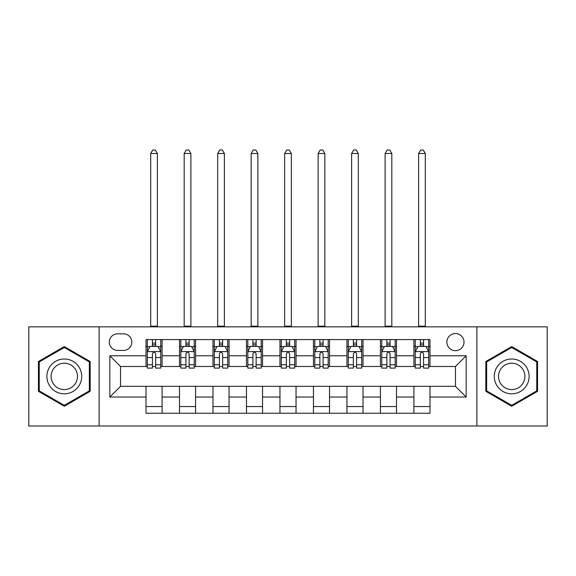 <?xml version="1.0" encoding="UTF-8"?>
<svg xmlns="http://www.w3.org/2000/svg" width="576" height="576" viewBox="0 0 576 576"><rect width="100%" height="100%" fill="white"/><g stroke="black" fill="none" stroke-linecap="round" stroke-linejoin="round"><path stroke-width="0.86" d="M455.443 333.547A8.575 8.575 0 0 0 446.868 342.115A8.575 8.575 0 0 0 455.443 350.69A8.575 8.575 0 0 0 464.018 342.115A8.575 8.575 0 0 0 455.443 333.547M476.878 425.974L547.2 425.974L547.2 326.844L476.878 326.844L476.878 425.974L99.122 425.974L99.122 326.844L28.8 326.844L28.8 425.974L99.122 425.974M117.612 350.424L123.502 350.424A8.302 8.302 0 0 0 131.81 342.115A8.302 8.302 0 0 0 123.502 333.814L117.612 333.814A8.302 8.302 0 0 0 109.303 342.115A8.302 8.302 0 0 0 117.612 350.424M476.878 326.844L99.122 326.844M146.009 397.037L109.843 397.037L109.843 355.781L146.009 355.781L146.009 366.494L120.557 366.494L120.557 386.323L146.009 386.323L146.009 413.244L429.991 413.244L429.991 386.323L455.443 386.323L455.443 366.494L429.991 366.494L429.991 355.781L466.157 355.781L466.157 397.037L429.991 397.037M429.991 355.781L429.991 339.574L146.009 339.574L146.009 355.781M413.914 339.574L413.914 366.494L415.253 366.494M420.343 366.494L423.562 366.494M428.652 366.494L429.991 366.494M413.914 366.494L395.165 366.494M380.426 339.574L380.426 366.494L381.766 366.494M386.856 366.494L390.074 366.494M380.426 366.494L361.678 366.494M346.939 339.574L346.939 366.494L348.278 366.494M353.369 366.494L356.587 366.494M346.939 366.494L328.183 366.494M313.452 339.574L313.452 366.494L314.791 366.494M319.882 366.494L323.093 366.494M313.452 366.494L294.696 366.494M279.965 339.574L279.965 366.494L281.304 366.494M286.394 366.494L289.606 366.494M279.965 366.494L261.209 366.494M246.478 339.574L246.478 366.494L247.817 366.494M252.907 366.494L256.118 366.494M246.478 366.494L227.722 366.494M212.983 339.574L212.983 366.494L214.322 366.494M219.413 366.494L222.631 366.494M212.983 366.494L194.234 366.494M179.496 339.574L179.496 366.494L180.835 366.494M185.926 366.494L189.144 366.494M179.496 366.494L160.747 366.494M146.009 366.494L147.348 366.494M152.438 366.494L155.657 366.494M146.009 386.323L162.086 386.323L162.086 413.244M429.991 386.323L162.086 386.323M162.086 339.574L162.086 366.494M146.009 346.27L147.348 346.27M152.438 346.27L155.657 346.27M160.747 346.27L162.086 346.27M146.009 406.548L162.086 406.548M179.496 386.323L179.496 413.244M195.574 339.574L195.574 366.494M179.496 346.27L180.835 346.27M185.926 346.27L189.144 346.27M194.234 346.27L195.574 346.27M195.574 386.323L195.574 413.244M179.496 406.548L195.574 406.548M212.983 386.323L212.983 413.244M229.061 386.323L229.061 413.244M212.983 406.548L229.061 406.548M229.061 339.574L229.061 366.494M212.983 346.27L214.322 346.27M219.413 346.27L222.631 346.27M227.722 346.27L229.061 346.27M246.478 386.323L246.478 413.244M262.548 386.323L262.548 413.244M246.478 406.548L262.548 406.548M262.548 339.574L262.548 366.494M246.478 346.27L247.817 346.27M252.907 346.27L256.118 346.27M261.209 346.27L262.548 346.27M279.965 386.323L279.965 413.244M296.035 386.323L296.035 413.244M279.965 406.548L296.035 406.548M296.035 339.574L296.035 366.494M279.965 346.27L281.304 346.27M286.394 346.27L289.606 346.27M294.696 346.27L296.035 346.27M313.452 386.323L313.452 413.244M329.522 386.323L329.522 413.244M313.452 406.548L329.522 406.548M329.522 339.574L329.522 366.494M313.452 346.27L314.791 346.27M319.882 346.27L323.093 346.27M328.183 346.27L329.522 346.27M346.939 386.323L346.939 413.244M363.017 386.323L363.017 413.244M346.939 406.548L363.017 406.548M363.017 339.574L363.017 366.494M346.939 346.27L348.278 346.27M353.369 346.27L356.587 346.27M361.678 346.27L363.017 346.27M380.426 386.323L380.426 413.244M396.504 386.323L396.504 413.244M380.426 406.548L396.504 406.548M396.504 339.574L396.504 366.494M380.426 346.27L381.766 346.27M386.856 346.27L390.074 346.27M395.165 346.27L396.504 346.27M413.914 386.323L413.914 413.244M413.914 406.548L429.991 406.548M413.914 346.27L415.253 346.27M420.343 346.27L423.562 346.27M428.652 346.27L429.991 346.27M120.557 366.494L109.843 355.781M120.557 386.323L109.843 397.037M466.157 355.781L455.443 366.494M466.157 397.037L455.443 386.323M64.296 406.26L90.151 391.334L90.151 361.483L64.296 346.558L38.448 361.483L38.448 391.334L64.296 406.26M537.552 361.483L511.704 346.558L485.849 361.483L485.849 391.334L511.704 406.26L537.552 391.334L537.552 361.483M155.657 343.058L152.438 343.058M160.747 364.745L155.657 364.745L155.657 368.107L160.747 368.107L160.747 351.763L158.062 346.406L150.026 346.406L147.348 351.763L147.348 368.107L152.438 368.107L152.438 364.745L147.348 364.745M147.348 351.763L147.348 339.574M160.747 351.763L160.747 339.574M152.438 346.406L152.438 339.574M155.657 339.574L155.657 346.406M155.657 364.745L155.657 353.772C154.584 351.706 153.511 351.706 152.438 353.772L152.438 364.745M150.696 326.844L150.696 153.511L157.392 153.511L155.383 150.026L152.705 150.026L150.696 153.511M157.392 326.844L157.392 153.511M189.144 343.058L185.926 343.058M194.234 364.745L189.144 364.745L189.144 368.107L194.234 368.107L194.234 351.763L191.556 346.406L183.514 346.406L180.835 351.763L180.835 368.107L185.926 368.107L185.926 364.745L180.835 364.745M180.835 351.763L180.835 339.574M194.234 351.763L194.234 339.574M185.926 346.406L185.926 339.574M189.144 339.574L189.144 346.406M189.144 364.745L189.144 353.772C188.071 351.706 186.998 351.706 185.926 353.772L185.926 364.745M184.183 326.844L184.183 153.511L190.886 153.511L188.878 150.026L186.192 150.026L184.183 153.511M190.886 326.844L190.886 153.511M222.631 343.058L219.413 343.058M227.722 364.745L222.631 364.745L222.631 368.107L227.722 368.107L227.722 351.763L225.043 346.406L217.008 346.406L214.322 351.763L214.322 368.107L219.413 368.107L219.413 364.745L214.322 364.745M214.322 351.763L214.322 339.574M227.722 351.763L227.722 339.574M219.413 346.406L219.413 339.574M222.631 339.574L222.631 346.406M222.631 364.745L222.631 353.772C221.558 351.706 220.486 351.706 219.413 353.772L219.413 364.745M217.678 326.844L217.678 153.511L224.374 153.511L222.365 150.026L219.686 150.026L217.678 153.511M224.374 326.844L224.374 153.511M256.118 343.058L252.907 343.058M261.209 364.745L256.118 364.745L256.118 368.107L261.209 368.107L261.209 351.763L258.53 346.406L250.495 346.406L247.817 351.763L247.817 368.107L252.907 368.107L252.907 364.745L247.817 364.745M247.817 351.763L247.817 339.574M261.209 351.763L261.209 339.574M252.907 346.406L252.907 339.574M256.118 339.574L256.118 346.406M256.118 364.745L256.118 353.772C255.046 351.706 253.98 351.706 252.907 353.772L252.907 364.745M251.165 326.844L251.165 153.511L257.861 153.511L255.852 150.026L253.174 150.026L251.165 153.511M257.861 326.844L257.861 153.511M289.606 343.058L286.394 343.058M294.696 364.745L289.606 364.745L289.606 368.107L294.696 368.107L294.696 351.763L292.018 346.406L283.982 346.406L281.304 351.763L281.304 368.107L286.394 368.107L286.394 364.745L281.304 364.745M281.304 351.763L281.304 339.574M294.696 351.763L294.696 339.574M286.394 346.406L286.394 339.574M289.606 339.574L289.606 346.406M289.606 364.745L289.606 353.772C288.54 351.706 287.467 351.706 286.394 353.772L286.394 364.745M284.652 326.844L284.652 153.511L291.348 153.511L289.339 150.026L286.661 150.026L284.652 153.511M291.348 326.844L291.348 153.511M79.38 367.704A17.417 17.417 0 0 0 55.591 361.325A17.417 17.417 0 0 0 49.219 385.114A17.417 17.417 0 0 0 73.008 391.493A17.417 17.417 0 0 0 79.38 367.704M75.715 369.814A13.183 13.183 0 0 0 57.708 364.99A13.183 13.183 0 0 0 52.877 383.004A13.183 13.183 0 0 0 70.891 387.828A13.183 13.183 0 0 0 75.715 369.814M64.296 405.331L39.247 390.874L39.247 361.944L64.296 347.486L89.345 361.944L89.345 390.874L64.296 405.331M511.704 393.826A17.417 17.417 0 0 0 529.114 376.409A17.417 17.417 0 0 0 511.704 358.992A17.417 17.417 0 0 0 494.287 376.409A17.417 17.417 0 0 0 511.704 393.826M511.704 389.592A13.183 13.183 0 0 0 524.887 376.409A13.183 13.183 0 0 0 511.704 363.226A13.183 13.183 0 0 0 498.521 376.409A13.183 13.183 0 0 0 511.704 389.592M486.655 361.944L511.704 347.486L536.753 361.944L536.753 390.874L511.704 405.331L486.655 390.874L486.655 361.944M323.093 343.058L319.882 343.058M328.183 364.745L323.093 364.745L323.093 368.107L328.183 368.107L328.183 351.763L325.505 346.406L317.47 346.406L314.791 351.763L314.791 368.107L319.882 368.107L319.882 364.745L314.791 364.745M314.791 351.763L314.791 339.574M328.183 351.763L328.183 339.574M319.882 346.406L319.882 339.574M323.093 339.574L323.093 346.406M323.093 364.745L323.093 353.772C322.027 351.706 320.954 351.706 319.882 353.772L319.882 364.745M318.139 326.844L318.139 153.511L324.835 153.511L322.826 150.026L320.148 150.026L318.139 153.511M324.835 326.844L324.835 153.511M356.587 343.058L353.369 343.058M361.678 364.745L356.587 364.745L356.587 368.107L361.678 368.107L361.678 351.763L358.992 346.406L350.957 346.406L348.278 351.763L348.278 368.107L353.369 368.107L353.369 364.745L348.278 364.745M348.278 351.763L348.278 339.574M361.678 351.763L361.678 339.574M353.369 346.406L353.369 339.574M356.587 339.574L356.587 346.406M356.587 364.745L356.587 353.772C355.514 351.706 354.442 351.706 353.369 353.772L353.369 364.745M351.626 326.844L351.626 153.511L358.322 153.511L356.314 150.026L353.635 150.026L351.626 153.511M358.322 326.844L358.322 153.511M390.074 343.058L386.856 343.058M395.165 364.745L390.074 364.745L390.074 368.107L395.165 368.107L395.165 351.763L392.486 346.406L384.444 346.406L381.766 351.763L381.766 368.107L386.856 368.107L386.856 364.745L381.766 364.745M381.766 351.763L381.766 339.574M395.165 351.763L395.165 339.574M386.856 346.406L386.856 339.574M390.074 339.574L390.074 346.406M390.074 364.745L390.074 353.772C389.002 351.706 387.929 351.706 386.856 353.772L386.856 364.745M385.114 326.844L385.114 153.511L391.817 153.511L389.808 150.026L387.122 150.026L385.114 153.511M391.817 326.844L391.817 153.511M423.562 343.058L420.343 343.058M428.652 364.745L423.562 364.745L423.562 368.107L428.652 368.107L428.652 351.763L425.974 346.406L417.938 346.406L415.253 351.763L415.253 368.107L420.343 368.107L420.343 364.745L415.253 364.745M415.253 351.763L415.253 339.574M428.652 351.763L428.652 339.574M420.343 346.406L420.343 339.574M423.562 339.574L423.562 346.406M423.562 364.745L423.562 353.772C422.489 351.706 421.416 351.706 420.343 353.772L420.343 364.745M418.608 326.844L418.608 153.511L425.304 153.511L423.295 150.026L420.617 150.026L418.608 153.511M425.304 326.844L425.304 153.511M179.496 397.037L162.086 397.037M179.496 355.781L162.086 355.781M212.983 355.781L195.574 355.781M212.983 397.037L195.574 397.037M246.478 355.781L229.061 355.781M246.478 397.037L229.061 397.037M279.965 355.781L262.548 355.781M279.965 397.037L262.548 397.037M313.452 355.781L296.035 355.781M313.452 397.037L296.035 397.037M346.939 355.781L329.522 355.781M346.939 397.037L329.522 397.037M380.426 355.781L363.017 355.781M380.426 397.037L363.017 397.037M413.914 355.781L396.504 355.781M413.914 397.037L396.504 397.037M160.675 351.626L147.413 351.626M147.348 346.723L149.868 346.723M158.227 346.723L160.747 346.723M152.438 357.566L147.348 357.566M160.747 357.566L155.657 357.566M155.657 344.758L152.438 344.758M150.696 326.174L157.392 326.174M194.162 351.626L180.907 351.626M180.835 346.723L183.355 346.723M191.714 346.723L194.234 346.723M185.926 357.566L180.835 357.566M194.234 357.566L189.144 357.566M189.144 344.758L185.926 344.758M184.183 326.174L190.886 326.174M227.657 351.626L214.394 351.626M214.322 346.723L216.842 346.723M225.202 346.723L227.722 346.723M219.413 357.566L214.322 357.566M227.722 357.566L222.631 357.566M222.631 344.758L219.413 344.758M217.678 326.174L224.374 326.174M261.144 351.626L247.882 351.626M247.817 346.723L250.33 346.723M258.689 346.723L261.209 346.723M252.907 357.566L247.817 357.566M261.209 357.566L256.118 357.566M256.118 344.758L252.907 344.758M251.165 326.174L257.861 326.174M294.631 351.626L281.369 351.626M281.304 346.723L283.824 346.723M292.176 346.723L294.696 346.723M286.394 357.566L281.304 357.566M294.696 357.566L289.606 357.566M289.606 344.758L286.394 344.758M284.652 326.174L291.348 326.174M328.118 351.626L314.856 351.626M314.791 346.723L317.311 346.723M325.67 346.723L328.183 346.723M319.882 357.566L314.791 357.566M328.183 357.566L323.093 357.566M323.093 344.758L319.882 344.758M318.139 326.174L324.835 326.174M361.606 351.626L348.343 351.626M348.278 346.723L350.798 346.723M359.158 346.723L361.678 346.723M353.369 357.566L348.278 357.566M361.678 357.566L356.587 357.566M356.587 344.758L353.369 344.758M351.626 326.174L358.322 326.174M395.093 351.626L381.838 351.626M381.766 346.723L384.286 346.723M392.645 346.723L395.165 346.723M386.856 357.566L381.766 357.566M395.165 357.566L390.074 357.566M390.074 344.758L386.856 344.758M385.114 326.174L391.817 326.174M428.587 351.626L415.325 351.626M415.253 346.723L417.773 346.723M426.132 346.723L428.652 346.723M420.343 357.566L415.253 357.566M428.652 357.566L423.562 357.566M423.562 344.758L420.343 344.758M418.608 326.174L425.304 326.174"/></g></svg>
